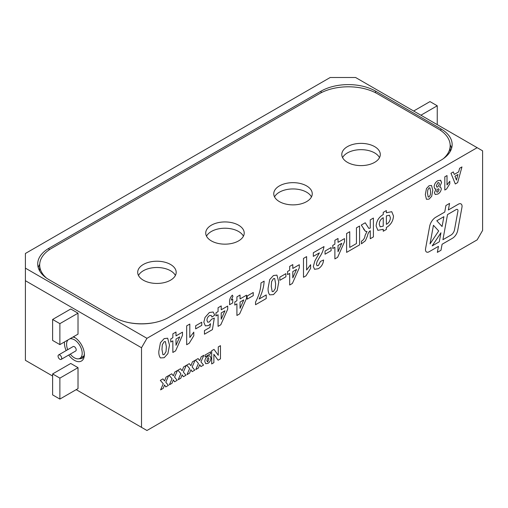 <?xml version="1.0" encoding="UTF-8"?>
<svg xmlns="http://www.w3.org/2000/svg" width="508" height="508" viewBox="0 0 508 508"><rect width="100%" height="100%" fill="white"/><g stroke="black" fill="none" stroke-linecap="round" stroke-linejoin="round"><path stroke-width="0.76" d="M59.874 355.079A2.565 1.48 -120 0 0 58.591 354.952A2.565 1.48 -120 0 0 58.591 357.918A2.565 1.48 -120 0 0 61.157 359.397A2.565 1.48 -120 0 0 61.551 357.34A2.565 1.48 -120 0 0 59.874 355.079M58.591 354.952L73.101 346.577A2.565 1.48 60 0 1 74.384 346.704A2.565 1.48 60 0 1 76.06 348.964A2.565 1.48 60 0 1 75.667 351.015L61.157 359.397M70.301 354.114A11.03 6.369 -120 0 0 79.902 358.35A11.03 6.369 -120 0 0 81.591 349.51A11.03 6.369 -120 0 0 74.384 339.788A11.03 6.369 -120 0 0 69.837 338.849M68.047 339.884A11.03 6.369 -120 0 0 67.735 349.669M457.918 211.15A2.565 1.48 120 0 0 457.968 210.636A2.565 1.48 120 0 0 457.435 209.461A2.565 1.48 120 0 0 456.152 209.588L447.523 214.573L442.919 239.706L450.977 235.052A5.131 2.965 120 0 0 454.508 229.787L457.918 211.15M426.536 252.012A5.131 2.965 120 0 0 429.101 251.758L438.448 246.361L437.35 252.362L440.988 250.266L442.087 244.259L452.431 238.29A7.696 4.445 120 0 0 457.727 230.391L461.956 207.277A5.131 2.965 120 0 0 462.051 206.254A5.131 2.965 120 0 0 460.991 203.905A5.131 2.965 120 0 0 458.426 204.159L448.367 209.969L449.567 203.416L445.929 205.511L444.729 212.071L435.813 217.214A8.979 5.188 120 0 0 429.635 226.428L425.571 248.647A5.131 2.965 120 0 0 426.536 252.012A5.131 2.965 120 0 0 429.101 251.758L438.455 246.361L437.356 252.368L440.988 250.266L442.087 244.265L452.431 238.29A7.696 4.445 120 0 0 457.727 230.397L461.956 207.277A5.131 2.965 120 0 0 462.058 206.254A5.131 2.965 120 0 0 460.991 203.905M68.732 355.022A14.11 8.147 -120 0 0 74.384 360.318A14.11 8.147 -120 0 0 84.366 354.559A14.11 8.147 -120 0 0 74.384 337.274A14.11 8.147 -120 0 0 73.431 336.779M64.453 341.96A14.11 8.147 -120 0 0 66.167 350.577M77.826 358.87L81.839 358.565C83.325 357.67 84.157 356.057 84.341 353.727M75.089 337.712L73.044 337.001M67.564 340.163L67.38 340.785M347.434 162.344A19.241 11.113 0 0 0 368.408 164.757A19.241 11.113 0 0 0 380.289 154.489A19.241 11.113 0 0 0 361.042 143.377A19.241 11.113 0 0 0 341.801 154.489A19.241 11.113 0 0 0 347.434 162.344M342.582 157.632A19.241 11.113 180 0 1 361.042 149.663A19.241 11.113 180 0 1 379.501 157.632M279.4 201.625A19.241 11.113 0 0 0 300.374 204.032A19.241 11.113 0 0 0 312.249 193.77A19.241 11.113 0 0 0 293.008 182.658A19.241 11.113 0 0 0 273.761 193.77A19.241 11.113 0 0 0 279.4 201.625M274.549 196.914A19.241 11.113 180 0 1 293.008 188.944A19.241 11.113 180 0 1 311.468 196.914M211.366 240.906A19.241 11.113 0 0 0 232.334 243.313A19.241 11.113 0 0 0 244.215 233.051A19.241 11.113 0 0 0 224.974 221.939A19.241 11.113 0 0 0 205.727 233.051A19.241 11.113 0 0 0 211.366 240.906M206.515 236.195A19.241 11.113 180 0 1 224.974 228.225A19.241 11.113 180 0 1 243.427 236.195M143.326 280.187A19.241 11.113 0 0 0 164.3 282.594A19.241 11.113 0 0 0 176.181 272.332A19.241 11.113 0 0 0 156.934 261.22A19.241 11.113 0 0 0 137.693 272.332A19.241 11.113 0 0 0 143.326 280.187M138.481 275.469A19.241 11.113 180 0 1 156.934 267.506A19.241 11.113 180 0 1 175.393 275.469M443.332 158.693A41.053 23.705 0 0 0 450.177 145.586A41.053 23.705 0 0 0 438.15 128.829L377.374 93.739A41.053 23.705 0 0 0 319.316 93.739L51.708 248.241A41.053 23.705 0 0 0 39.681 264.998A41.053 23.705 0 0 0 46.526 278.105M128.264 322.523A41.053 23.705 0 0 0 154.762 322.523M39.707 264.23A38.487 22.219 0 0 0 38.24 267.614M451.618 148.203A38.487 22.219 0 0 0 450.151 144.818M146.958 338.322L477.158 147.682L355.6 77.502L330.2 77.502L25.4 253.473L25.4 268.141L146.958 338.322L141.516 347.745L25.4 280.708L25.4 360.318L52.616 376.028M76.2 389.649L141.516 427.355L141.516 347.745M141.516 427.355L146.958 430.498L477.158 239.859L482.6 230.435L482.6 150.825L477.158 147.682M440.373 180.169L441.585 182.518L439.649 186.988L440.607 187.128L441.3 188.716C441.039 191.116 439.89 192.894 437.852 194.043L435.191 194.501L434.41 192.691L436.074 189.052L434.943 188.868L434.118 186.944C434.289 184.233 435.515 182.156 437.794 180.715L440.677 180.308L441.592 182.524L439.642 186.988L440.607 187.128L441.3 188.716C441.033 191.116 439.884 192.894 437.852 194.043L435.191 194.501L434.41 192.691L436.074 189.046L434.937 188.862L434.118 186.944M455.308 183.966L450.971 173.279L453.301 171.933L454.266 174.422L458.648 171.888L459.613 168.281L461.956 166.929L457.638 182.626L455.308 183.966L457.638 182.626L461.956 166.929M373.405 218.059L373.405 236.912L370.262 238.728L370.262 230.746C368.745 232.004 367.824 233.712 367.487 235.858L365.373 240.805L361.474 243.802L361.474 241.141L361.944 240.887C363.734 239.693 364.776 237.89 365.068 235.471L366.979 231.489L365.474 231.35L361.264 225.069L365.227 222.777L368.84 228.39L370.262 228.092L370.262 219.869L373.405 218.059L373.405 236.912L370.262 238.722L370.262 230.746C368.745 232.004 367.817 233.705 367.487 235.858L365.373 240.805L361.467 243.802M334.886 240.297L338.023 238.481L338.023 242.348L344.513 238.601L344.513 241.738L337.61 257.334L334.886 258.909L334.886 247.307L332.791 248.514L332.791 245.37L334.886 244.164L334.886 240.297M319.392 252.87L313.322 256.369L313.322 252.743L324.002 246.583C323.399 250.177 321.926 253.702 319.583 257.143L317.087 261.633L316.465 264.173L317.024 265.728L318.402 265.525L320.44 261.449L323.583 259.988C323.247 263.83 321.5 266.732 318.332 268.707L314.566 269.304L313.322 266.471L314.909 260.826L319.392 252.87L313.322 256.369M289.668 266.402L292.805 264.592L292.805 268.459L299.295 264.712L299.295 267.843L292.392 283.445L289.668 285.013L289.668 273.412L287.572 274.618L287.572 271.482L289.668 270.269L289.668 266.402M273.444 275.526L276.923 275.114L278.778 282.023L277.165 290.557L273.444 294.621L269.71 294.843C268.484 293.237 267.951 291.001 268.103 288.15L269.723 279.591L273.444 275.526L276.93 275.12L278.784 282.023L277.165 290.557L273.444 294.621L269.704 294.843M247.174 296.012L253.244 292.506L253.244 295.65L247.174 299.155L247.174 296.012M232.353 295.135L232.937 296.253L231.261 300.12L232.727 299.276L232.727 302.901L229.584 304.717L229.584 302.082C229.4 299.599 230.321 297.282 232.359 295.142L232.937 296.253L231.261 300.12L232.727 299.276L232.727 302.901L229.584 304.717M209.379 312.515L213.157 311.995L214.725 315.062L212.001 317.043L211.188 315.436L209.512 315.582C207.835 316.732 206.991 318.3 206.978 320.281L207.632 322.205L209.277 322.002L211.563 319.227L214.306 318.091L212.42 329.616L204.464 334.207L204.464 330.581L209.899 327.444L210.541 323.704L208.528 325.577L205.334 325.882L203.835 322.174L204.997 317.468L209.379 312.515L213.157 311.995L214.725 315.062L212.001 317.043L211.182 315.436L209.512 315.582C207.835 316.732 206.991 318.3 206.978 320.281L207.626 322.205L209.277 322.002M186.671 344.722L186.671 325.869L189.814 324.053L189.814 337.477L193.789 332.149L193.789 335.775L189.192 343.268L186.671 344.722L189.192 343.268L193.789 335.775L193.789 332.149L189.808 337.477L189.808 324.053M164.167 338.614L167.653 338.207L169.507 345.11L167.888 353.651L164.167 357.715L160.433 357.93C159.207 356.324 158.674 354.095 158.833 351.238L160.445 342.684L164.167 338.62L167.653 338.207L169.507 345.116L167.888 353.651L164.167 357.715L160.433 357.93M207.816 356.184L210.02 355.86L210.941 358.026C210.839 360.337 209.817 362.134 207.874 363.423L205.708 363.684L204.787 361.518C204.908 359.226 205.918 357.448 207.816 356.184L210.02 355.86L210.941 358.026C210.839 360.337 209.817 362.134 207.874 363.423L205.708 363.684L204.787 361.518M201.225 356.775L203.835 355.263L200.946 361.899L203.543 365.081L200.927 366.585L199.714 364.636L198.387 368.052L195.777 369.564L198.444 363.455L195.485 360.089L198.095 358.578L199.714 360.636L201.225 356.775L199.714 360.636M183.636 366.928L186.252 365.417L183.363 372.053L185.96 375.234L183.344 376.739L182.124 374.79L180.804 378.206L178.194 379.717L180.861 373.602L177.895 370.237L180.511 368.732L182.124 370.783L183.636 366.928L182.124 370.783L180.511 368.732M166.053 377.076L168.669 375.571L165.779 382.207L168.37 385.382L165.76 386.893L164.541 384.943L163.22 388.36L160.604 389.865L163.278 383.756L160.312 380.39L162.928 378.885L164.541 380.936L166.053 377.076L164.541 380.936L162.922 378.885M174.847 372.002L177.457 370.491L174.574 377.126L177.165 380.308L174.555 381.813L173.336 379.87L172.009 383.286L169.399 384.791L172.066 378.682L169.107 375.317L171.717 373.805L173.336 375.863L174.847 372.002L173.336 375.863L171.717 373.805M192.43 361.848L195.04 360.343L192.157 366.973L194.748 370.154L192.138 371.665L190.919 369.716L189.598 373.132L186.982 374.637L189.655 368.529L186.69 365.163L189.3 363.658L190.919 365.709L192.43 361.848L190.919 365.709L189.3 363.652M220.466 345.662L220.466 358.858L218.123 360.216L213.874 354.298L213.874 362.668L211.677 363.938L211.677 350.736L214.02 349.383L218.269 355.302L218.269 346.932L220.466 345.662L220.466 358.858L218.123 360.21L213.874 354.298L213.874 362.668L211.671 363.938M210.649 351.841L210.649 353.701L205.08 356.914L205.08 355.054L210.649 351.841M172.853 333.845L175.997 332.029L175.997 335.896L182.486 332.149L182.486 335.28L175.578 350.882L172.853 352.457L172.853 340.855L170.764 342.062L170.764 338.919L172.853 337.712L172.853 333.845M195.675 325.742L201.746 322.243L201.746 325.38L195.675 328.886L195.675 325.742M218.072 307.74L221.215 305.924L221.215 309.791L227.705 306.045L227.705 309.175L220.796 324.777L218.072 326.352L218.072 314.744L215.983 315.957L215.983 312.814L218.072 311.607L218.072 307.74M236.912 296.863L240.055 295.046L240.055 298.914L246.545 295.167L246.545 298.298L239.636 313.9L236.912 315.474L236.912 303.867L234.823 305.079L234.823 301.936L236.912 300.73L236.912 296.863M264.128 281.146C263.862 286.918 262.185 292.881 259.099 299.034L266.224 294.926L266.224 298.552L255.543 304.717L255.543 302.057C258.991 295.497 260.801 289.135 260.985 282.962L264.128 281.146C263.862 286.918 262.185 292.881 259.099 299.034L266.217 294.926L266.224 298.552L255.543 304.717M279.825 277.158L285.902 273.653L285.902 276.796L279.825 280.302L279.825 277.158M303.486 277.279L303.486 258.426L306.622 256.61L306.622 270.034L310.604 264.712L310.604 268.338L306 275.825L303.486 277.279M325.044 251.054L331.114 247.548L331.114 250.692L325.044 254.197L325.044 251.054M359.588 226.035L359.588 244.888L346.608 252.381L346.608 233.528L349.745 231.718L349.745 247.428L356.445 243.561L356.445 227.844L359.588 226.035L359.588 244.888L346.608 252.381M376.123 226.028C376.498 220.916 378.873 217.087 383.242 214.554L383.242 212.376L386.385 210.566L386.385 212.738L391.757 211.696L393.503 216.008C393.135 221.107 390.76 224.936 386.385 227.482L386.385 229.419L383.242 231.229L383.242 229.299L377.869 230.34L376.123 226.028L377.869 230.34L383.242 229.299L383.242 231.229L386.385 229.419M444.811 190.03L444.811 176.828L447.015 175.558L447.015 184.956L449.796 181.229L449.796 183.769L446.576 189.008L444.811 190.03L446.576 189.008L449.796 183.769L449.796 181.229L447.008 184.956L447.008 175.558M429.057 185.757L431.495 185.464L432.797 190.303L431.667 196.279L429.063 199.123L426.447 199.276L425.323 194.589L426.453 188.601L429.063 185.757L431.502 185.471L432.797 190.303L431.667 196.279L429.063 199.123L426.447 199.276M52.616 373.932L52.616 394.887L59.874 399.072L59.874 378.123L52.616 373.932L70.758 363.461L78.016 367.652L59.874 378.123M413.658 111.017L429.984 101.594L437.242 105.785L420.916 115.208M437.242 124.638L437.242 105.785M52.616 319.469L52.616 340.417L59.874 344.608L59.874 323.653L52.616 319.469L70.758 308.991L78.016 313.182L59.874 323.653M59.874 399.072L78.016 388.601L78.016 367.652M59.874 344.608L78.016 334.131L78.016 313.182M321.126 91.116L48.984 248.241A38.487 22.219 0 0 0 37.713 263.95A38.487 22.219 0 0 0 48.984 279.66L114.3 317.373A38.487 22.219 0 0 0 168.726 317.373L440.874 160.249A38.487 22.219 0 0 0 452.145 144.539A38.487 22.219 0 0 0 440.874 128.829L375.558 91.116A38.487 22.219 0 0 0 321.126 91.116L321.126 92.748M25.4 280.708L25.4 268.141M168.662 375.571L165.779 382.207L168.37 385.382L165.76 386.893L164.541 384.943L163.22 388.36L160.604 389.865M177.457 370.491L174.568 377.126L177.165 380.308L174.549 381.813L173.336 379.863L172.009 383.286L169.399 384.791M186.252 365.417L183.363 372.053L185.96 375.234L183.344 376.739L182.124 374.79L180.804 378.206L178.187 379.717M195.04 360.337L192.151 366.973L194.748 370.154L192.138 371.665L190.919 369.716L189.598 373.132M189.592 373.132L186.982 374.637M203.835 355.263L200.946 361.899L203.543 365.081L200.927 366.585L199.708 364.636L198.387 368.052L195.777 369.564M198.095 358.578L199.708 360.629M214.02 349.383L218.269 355.302L218.269 346.932M208.89 358.965L208.534 357.74L207.886 357.835L206.839 360.566L207.797 361.779L208.89 358.965L208.534 357.74L207.886 357.835L206.839 360.559L207.797 361.779L207.201 361.855L207.797 361.779M210.649 351.834L210.649 353.701L205.08 356.914M166.364 346.888L165.411 341.586L164.167 341.757L162.319 344.678L161.969 349.428L162.935 354.736L164.167 354.571L166.014 351.65L166.364 346.888L165.405 341.586L164.167 341.757L162.319 344.678L161.969 349.428L162.935 354.736L164.167 354.571M175.997 332.029L175.997 335.896L182.486 332.149L182.486 335.28L175.578 350.882L172.853 352.457L172.853 340.855L170.758 342.062M179.73 336.88L175.997 339.039L175.997 345.319L179.73 336.88L175.997 339.039L175.997 345.319L179.73 336.887M201.739 322.237L201.746 325.38L195.669 328.886M214.306 318.091L212.42 329.616M212.42 329.609L204.464 334.207M209.899 327.438L210.541 323.704L208.528 325.577L205.334 325.876L203.835 322.174M221.209 305.924L221.209 309.791L227.698 306.045L227.705 309.175L220.796 324.777L218.072 326.352L218.072 314.744L215.976 315.957M224.949 310.775L221.209 312.934L221.209 319.208L224.949 310.775L221.215 312.934L221.215 319.214L224.949 310.775M240.049 295.046L240.049 298.914L246.539 295.167L246.545 298.298L239.636 313.9L236.912 315.474L236.912 303.867L234.817 305.079M243.789 299.898L240.049 302.057L240.049 308.331L243.789 299.898L240.055 302.057L240.055 308.337L243.789 299.898M253.238 292.506L253.244 295.65L247.167 299.155M275.641 283.801L274.688 278.498L273.444 278.67L271.596 281.584L271.247 286.334L272.212 291.649L273.444 291.484L275.292 288.563L275.641 283.801L274.682 278.498L273.444 278.67L271.596 281.584L271.247 286.334L272.205 291.643L273.444 291.478M285.896 273.653L285.902 276.796L279.825 280.302M292.805 264.585L292.805 268.459L299.295 264.706L299.295 267.843L292.392 283.445L289.668 285.013L289.668 273.412L287.572 274.618M296.539 269.443L292.805 271.596L292.805 277.876L296.539 269.443L292.805 271.602L292.805 277.876L296.545 269.443M306.622 256.61L306.622 270.034L310.598 264.712L310.604 268.338L306 275.825L303.479 277.279M323.996 246.577C323.399 250.177 321.926 253.695 319.583 257.143L317.081 261.633L316.459 264.166L317.017 265.728L318.395 265.525M323.577 259.988C323.247 263.83 321.5 266.732 318.332 268.707L314.56 269.304L313.322 266.471M314.903 260.826L319.386 252.87M331.114 247.548L331.114 250.692L325.044 254.197M338.023 238.481L338.023 242.348L344.513 238.601L344.513 241.738L337.61 257.334L334.886 258.909L334.886 247.307L332.791 248.514M341.757 243.338L338.023 245.491L338.023 251.771L341.757 243.338L338.023 245.491L338.023 251.771L341.763 243.338M349.745 231.712L349.745 247.428L356.445 243.561M365.061 235.464L366.979 231.489L365.468 231.35L363.525 228.905M365.227 222.777L368.833 228.39L370.262 228.086M386.378 210.566L386.385 212.738M386.378 212.738L391.757 211.696L393.503 216.008C393.135 221.107 390.76 224.936 386.378 227.482L386.385 227.482M386.378 227.482L386.378 229.419M386.378 224.339C388.957 222.898 390.284 220.688 390.36 217.703L389.471 215.246L386.378 215.881L386.385 224.346C388.957 222.898 390.284 220.688 390.36 217.703L389.471 215.246L386.385 215.881L386.385 224.346M379.266 224.339L380.149 226.797L383.242 226.155L383.242 217.697C380.638 219.177 379.311 221.393 379.266 224.339L380.155 226.797L383.242 226.155L383.242 217.697C380.638 219.177 379.317 221.393 379.266 224.346L379.266 224.346M453.295 171.926L454.266 174.422M454.26 174.415L458.648 171.888M457.962 174.485L454.958 176.213L456.463 180.086L457.962 174.485L454.965 176.219L456.463 180.086L457.962 174.485M439.395 184.029L438.88 182.62L437.826 182.728L436.315 185.782L436.817 187.058L437.858 186.938L439.395 184.029L438.874 182.62L437.826 182.721L436.315 185.776L436.823 187.058L437.858 186.938M439.096 189.789L438.741 188.836L437.858 188.963L436.607 191.23L436.969 192.145L437.839 192.024L439.096 189.789L438.741 188.836L437.858 188.963L436.607 191.23L436.969 192.145L437.839 192.024M430.6 191.548L429.933 187.833L429.063 187.954L427.768 189.998L427.52 193.319L428.193 197.034L429.057 196.92L430.352 194.881L430.6 191.548L429.927 187.833L429.057 187.954L427.768 189.998L427.52 193.319L428.2 197.041L429.063 196.92M458.426 204.159L448.361 209.969L449.561 203.416M432.175 245.904L439.287 241.802L440.938 232.785L432.175 245.904L439.287 241.802L440.938 232.785L432.181 245.904M438.677 230.962L433.445 225.279L430.028 243.923L438.677 230.962M442.081 226.524L443.884 216.668L436.791 220.77L442.081 226.524L443.89 216.675L436.791 220.77L442.087 226.524M433.445 225.279L430.028 243.923L438.677 230.969L433.445 225.279M457.968 210.636A2.565 1.48 120 0 0 457.435 209.461A2.565 1.48 120 0 0 456.152 209.588L447.523 214.573L442.919 239.706L450.977 235.052M375.558 92.748L375.558 91.116M440.874 130.562L440.874 128.829M48.984 249.974L48.984 248.241M79.902 358.35L83.852 356.07M450.177 145.586L450.177 151.555M39.681 264.998L39.681 270.967"/></g></svg>
